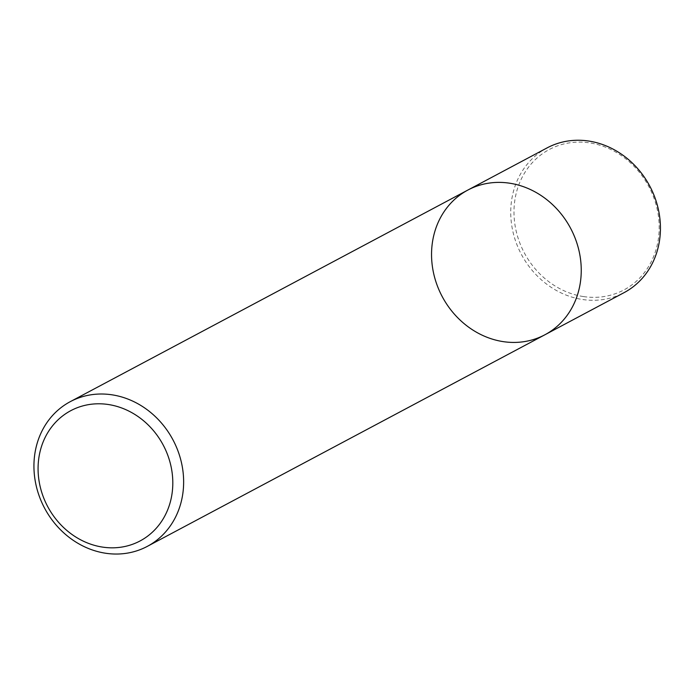 <?xml version="1.0" encoding="UTF-8"?>
<svg xmlns="http://www.w3.org/2000/svg" width="695" height="695" viewBox="0 0 695 695"><rect width="100%" height="100%" fill="white"/><g stroke="black" fill="none" stroke-linecap="round" stroke-linejoin="round"><path stroke-width="0.52" stroke-dasharray="3.48 2.61" d="M544.906 334.773A81.975 72.706 62 0 1 442.211 296.574A81.975 72.706 62 0 1 467.883 190.048M547.078 147.905A81.975 72.706 -118 0 0 513.04 232.191A81.975 72.706 -118 0 0 582.401 299.484A81.975 72.706 -118 0 0 624.101 292.63M583.505 296.574A79.508 70.525 -118 0 0 650.954 190.821A79.508 70.525 -118 0 0 525.307 171.813A79.508 70.525 -118 0 0 583.505 296.574"/><path stroke-width="1.04" d="M509.583 183.193A81.975 72.706 62 0 1 578.944 250.487A81.975 72.706 62 0 1 544.906 334.773A81.975 72.706 62 0 1 442.211 296.574A81.975 72.706 62 0 1 467.883 190.048A81.975 72.706 62 0 1 509.583 183.193A81.975 72.706 62 0 1 578.944 250.487A81.975 72.706 62 0 1 544.906 334.773L624.101 292.63A81.975 72.706 -118 0 0 658.13 208.344A81.975 72.706 -118 0 0 588.769 141.05A81.975 72.706 -118 0 0 547.078 147.905L467.883 190.048A81.975 72.706 62 0 1 509.583 183.193M111.965 394.812A81.975 72.706 62 0 1 181.334 462.097A81.975 72.706 62 0 1 147.297 546.383A81.975 72.706 62 0 1 44.602 508.184A81.975 72.706 62 0 1 70.273 401.658A81.975 72.706 62 0 1 111.965 394.812M108.307 404.507A73.774 65.434 62 0 1 162.3 520.268A73.774 65.434 62 0 1 45.722 502.633A73.774 65.434 62 0 1 108.307 404.507M147.297 546.383L544.906 334.773M70.273 401.658L467.883 190.048"/></g></svg>
